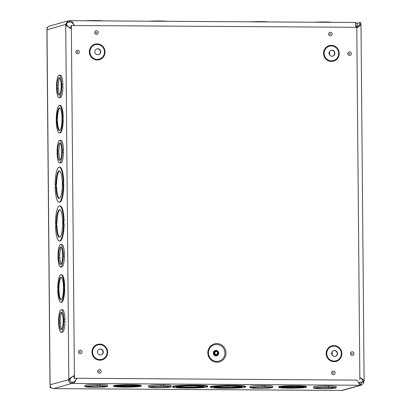<?xml version="1.0" encoding="UTF-8"?>
<svg xmlns="http://www.w3.org/2000/svg" width="411" height="411" viewBox="0 0 411 411"><rect width="100%" height="100%" fill="white"/><g stroke="black" fill="none" stroke-linecap="round" stroke-linejoin="round"><path stroke-width="0.62" d="M226.004 352.941A9.35 9.078 -105.5 0 1 212.425 360.935A9.35 9.078 -105.5 0 1 212.287 344.772A9.35 9.078 -105.5 0 1 226.004 352.941M218.667 353.023A2.291 2.225 74.5 0 0 215.826 350.804A2.291 2.225 74.5 0 0 214.295 353.604A2.291 2.225 74.5 0 0 218.667 353.023M218.051 353.023A1.654 1.608 74.5 0 0 215.996 351.415A1.654 1.608 74.5 0 0 214.891 353.439A1.654 1.608 74.5 0 0 218.051 353.023M74.103 375.613L74.124 378.336L76.97 378.351M357.02 380.108L74.412 378.254L71.334 25.503L356.779 27.29L359.856 380.047M71.334 25.503L71.046 25.58L71.072 28.683M98.414 54.709A3.011 2.923 74.5 0 0 100.397 51.868A3.011 2.923 74.5 0 0 96.811 48.919M100.685 51.791A3.011 2.923 74.5 0 0 96.955 48.873A3.011 2.923 74.5 0 0 94.941 52.551A3.011 2.923 74.5 0 0 100.685 51.791M332.622 56.179A3.011 2.923 74.5 0 0 334.605 53.338A3.011 2.923 74.5 0 0 331.019 50.383M334.893 53.26A3.011 2.923 74.5 0 0 331.163 50.342A3.011 2.923 74.5 0 0 329.149 54.021A3.011 2.923 74.5 0 0 334.893 53.26M101.034 354.924A3.011 2.923 74.5 0 0 103.017 352.088A3.011 2.923 74.5 0 0 99.431 349.134M103.305 352.006A3.011 2.923 74.5 0 0 99.575 349.088A3.011 2.923 74.5 0 0 97.561 352.766A3.011 2.923 74.5 0 0 103.305 352.006M335.242 356.394A3.011 2.923 74.5 0 0 337.226 353.558A3.011 2.923 74.5 0 0 333.64 350.604M337.513 353.475A3.011 2.923 74.5 0 0 333.783 350.557A3.011 2.923 74.5 0 0 331.769 354.236A3.011 2.923 74.5 0 0 337.513 353.475M74.124 378.336L74.412 378.254M313.65 388.046L313.639 386.808A11.282 0.714 -0.5 0 1 326.277 385.986L326.057 387.29L328.733 387.244A11.282 0.714 -0.5 0 1 336.213 387.85A11.282 0.714 -0.5 0 1 323.575 388.667L321.135 388.652A11.282 0.714 -0.5 0 1 313.65 388.046A11.282 0.714 -0.5 0 1 326.288 387.229M326.277 386.052L328.718 386.001A11.282 0.714 -0.5 0 1 336.203 386.607L336.213 387.85M67.836 20.966L49.644 26.006A3.75 3.642 74.5 0 0 46.993 29.597L50.096 384.871A3.75 3.642 74.5 0 0 53.779 388.636L341.68 390.445A3.75 3.642 74.5 0 0 342.646 390.316L361.13 385.199L360.832 385.261L360.622 384.033L362.815 381.341L364.023 381.346L363.797 382.209C363.18 383.92 362.189 384.937 360.832 385.261L360.226 385.256L360.216 384.013L360.796 383.997M72.444 382.225L72.454 383.468L72.444 382.225L71.91 382.225C70.589 382.019 69.916 381.331 69.891 380.16L69.983 379.707L68.771 379.702L69.983 379.707M250.027 387.65L250.011 386.407A11.282 0.714 -0.5 0 1 262.65 385.585L262.429 386.89L265.105 386.843A11.282 0.714 -0.5 0 1 272.585 387.45A11.282 0.714 -0.5 0 1 259.947 388.272L257.507 388.256A11.282 0.714 -0.5 0 1 250.027 387.65A11.282 0.714 -0.5 0 1 262.66 386.828M262.65 385.652L265.095 385.6A11.282 0.714 -0.5 0 1 272.575 386.212L272.585 387.45M148.535 387.013L148.525 385.77A11.282 0.714 -0.5 0 1 161.158 384.953L160.937 386.258L163.614 386.206A11.282 0.714 -0.5 0 1 171.094 386.813A11.282 0.714 -0.5 0 1 158.456 387.635L156.016 387.619A11.282 0.714 -0.5 0 1 148.535 387.013A11.282 0.714 -0.5 0 1 161.169 386.191M161.158 385.015L163.604 384.968A11.282 0.714 -0.5 0 1 171.084 385.575L171.094 386.813M84.907 386.612L84.897 385.369A11.282 0.714 -0.5 0 1 97.53 384.552L97.309 385.857L99.986 385.806A11.282 0.714 -0.5 0 1 107.466 386.417A11.282 0.714 -0.5 0 1 94.828 387.234L92.393 387.219A11.282 0.714 -0.5 0 1 84.907 386.612A11.282 0.714 -0.5 0 1 97.541 385.79M97.53 384.619L99.976 384.568A11.282 0.714 -0.5 0 1 107.456 385.174L107.466 386.417M113.631 386.371L113.626 385.754A13.789 0.873 -0.5 0 1 129.352 384.753L129.126 385.436L131.792 385.384A13.789 0.873 -0.5 0 1 141.204 386.135A13.789 0.873 -0.5 0 1 125.483 387.136L123.043 387.121A13.789 0.873 -0.5 0 1 113.631 386.371A13.789 0.873 -0.5 0 1 129.357 385.369M129.352 384.814L131.787 384.768A13.789 0.873 -0.5 0 1 141.199 385.513L141.204 386.135M172.635 387.044L172.63 386.422A17.55 1.11 -0.5 0 1 192.98 385.148L192.985 385.77L192.646 385.862L195.425 385.785A17.55 1.11 -0.5 0 1 207.73 386.736A17.55 1.11 -0.5 0 1 187.38 388.015L184.94 387.999A17.55 1.11 -0.5 0 1 172.635 387.044A17.55 1.11 -0.5 0 1 192.985 385.77M192.98 385.246L195.42 385.164A17.55 1.11 -0.5 0 1 207.725 386.119L207.73 386.736M225.243 388.251L222.803 388.236A17.55 1.11 -0.5 0 1 210.499 387.28L210.494 386.659A17.55 1.11 -0.5 0 1 230.843 385.384L230.848 386.006L230.509 386.099L232.95 386.114L232.939 385.497L233.284 385.4A17.55 1.11 -0.5 0 1 245.588 386.355L245.593 386.977A17.55 1.11 -0.5 0 1 225.243 388.251L225.243 388.154M230.843 385.482L232.939 385.497M290.603 388.169L288.162 388.154A13.789 0.873 -0.5 0 1 278.75 387.409L278.745 386.787A13.789 0.873 -0.5 0 1 294.466 385.785L294.24 386.468L296.68 386.484L296.906 385.801A13.789 0.873 -0.5 0 1 306.318 386.546L306.323 387.167A13.789 0.873 -0.5 0 1 290.603 388.169L290.603 388.102M294.466 385.852L296.675 385.867M296.68 386.484L296.906 385.801M296.912 386.422A13.789 0.873 -0.5 0 1 306.323 387.167M278.75 387.409A13.789 0.873 -0.5 0 1 294.471 386.407M296.336 386.581A11.282 0.714 -0.5 0 1 303.816 387.188A11.282 0.714 -0.5 0 1 292.545 388.005A11.282 0.714 -0.5 0 1 281.258 387.388A11.282 0.714 -0.5 0 1 293.896 386.566L296.331 386.515M282.372 387.064A11.282 0.714 179.5 0 0 292.54 387.383A11.282 0.714 179.5 0 0 302.696 386.89M232.95 386.114L233.289 386.021L233.284 385.4M233.289 386.021A17.55 1.11 -0.5 0 1 245.593 386.977M210.499 387.28A17.55 1.11 -0.5 0 1 230.848 386.006M232.421 386.263A13.789 0.873 -0.5 0 1 241.832 387.008A13.789 0.873 -0.5 0 1 228.054 387.999A13.789 0.873 -0.5 0 1 214.259 387.249A13.789 0.873 -0.5 0 1 229.98 386.248L232.421 386.165M215.153 386.931A13.789 0.873 179.5 0 0 228.048 387.383A13.789 0.873 179.5 0 0 240.933 386.705M53.738 388.636L341.587 390.45L360.355 385.271L360.344 384.033M77.011 378.274L74.406 382.528L72.69 383.453L360.226 385.256L356.943 380.026M358.767 382.918L360.216 384.013M72.68 382.209L74.92 381.095L76.621 379.04M53.759 388.642L71.719 383.448C69.865 383.103 68.858 382.076 68.699 380.355L68.771 379.702L49.998 384.794L46.895 29.782L65.488 24.475L66.7 24.485L66.942 25.22L65.729 25.215L65.477 24.424L67.985 20.925L69.105 20.756L69.115 21.999L67.933 22.256L66.952 23.021L66.7 24.485M363.971 381.552L358.649 382.682M359.548 22.548L360.76 22.559A1.968 0.452 -89.6 0 0 360.904 23.91L359.697 23.905A1.968 0.452 90.4 0 1 359.548 22.548L356.717 23.335M359.836 377.38L363.714 379.934L364.023 381.346M362.805 380.488L362.815 381.341L362.62 379.98L360.601 377.801M63.767 321.5L64.979 321.505A11.282 2.594 90.4 0 1 62.318 332.247L61.105 332.242A11.282 2.594 90.4 0 1 58.614 322.928L58.588 320.421A11.282 2.594 90.4 0 1 61.249 309.678A11.282 2.594 90.4 0 1 63.746 318.998L63.767 321.5A11.282 2.594 90.4 0 1 61.105 332.242M61.249 309.678L62.457 309.688A11.282 2.594 90.4 0 1 64.953 319.003L64.748 321.505M60.679 244.432A11.282 2.594 90.4 0 1 63.176 253.746L63.196 256.248A11.282 2.594 90.4 0 1 60.54 266.996A11.282 2.594 90.4 0 1 58.043 257.682L58.023 255.174A11.282 2.594 90.4 0 1 60.679 244.432L61.891 244.442A11.282 2.594 90.4 0 1 64.383 253.757L64.178 256.259M63.196 256.248L64.409 256.259A11.282 2.594 90.4 0 1 61.748 267.001L60.54 266.996M59.199 75.11A11.282 2.594 90.4 0 1 61.696 84.425L61.722 86.927A11.282 2.594 90.4 0 1 59.061 97.674A11.282 2.594 90.4 0 1 56.564 88.36L56.543 85.853A11.282 2.594 90.4 0 1 59.199 75.11L60.412 75.121A11.282 2.594 90.4 0 1 62.909 84.435L62.698 86.937M61.722 86.927L62.929 86.937A11.282 2.594 90.4 0 1 60.268 97.679L59.061 97.674M62.611 119.555L63.217 119.56A13.789 3.17 90.4 0 1 59.965 132.969L59.359 132.969A13.789 3.17 90.4 0 1 56.297 121.307L56.276 118.805A13.789 3.17 90.4 0 1 59.533 105.391A13.789 3.17 90.4 0 1 62.59 117.053L62.611 119.555A13.789 3.17 90.4 0 1 59.359 132.969M59.533 105.391L60.134 105.396A13.789 3.17 90.4 0 1 63.196 117.058L62.986 119.56M63.186 184.801L63.787 184.806A17.55 4.038 90.4 0 1 59.646 202.217L59.04 202.212A17.55 4.038 90.4 0 1 55.136 187.031L55.48 186.938L55.454 184.436L55.115 184.529A17.55 4.038 90.4 0 1 59.261 167.118A17.55 4.038 90.4 0 1 63.16 182.299L62.821 182.392L62.842 184.893L63.186 184.801A17.55 4.038 90.4 0 1 59.04 202.212M59.261 167.118L59.862 167.123A17.55 4.038 90.4 0 1 63.767 182.304L63.428 182.397L63.448 184.801M55.454 223.358A17.55 4.038 90.4 0 1 59.6 205.947A17.55 4.038 90.4 0 1 63.5 221.128L63.16 221.221L63.181 223.723L64.126 223.63A17.55 4.038 90.4 0 1 59.985 241.046L59.379 241.041A17.55 4.038 90.4 0 1 55.475 225.86L55.819 225.762L55.793 223.26L55.454 223.358L55.793 223.358M59.6 205.947L60.201 205.947A17.55 4.038 90.4 0 1 64.106 221.133L63.767 221.226L63.787 223.63M57.756 288.126A13.789 3.17 90.4 0 1 61.008 274.712A13.789 3.17 90.4 0 1 64.07 286.375L63.859 288.938L64.697 288.882A13.789 3.17 90.4 0 1 61.439 302.291L60.838 302.291A13.789 3.17 90.4 0 1 57.776 290.628L57.987 288.126M61.008 274.712L61.614 274.718A13.789 3.17 90.4 0 1 64.671 286.38L64.465 288.882M59.77 140.357A11.282 2.594 90.4 0 1 62.267 149.676L62.287 152.178A11.282 2.594 90.4 0 1 59.631 162.92A11.282 2.594 90.4 0 1 57.134 153.606L57.114 151.099A11.282 2.594 90.4 0 1 59.77 140.357L60.982 140.367A11.282 2.594 90.4 0 1 63.479 149.681L63.268 152.183M62.287 152.178L63.5 152.183A11.282 2.594 90.4 0 1 60.838 162.926L59.631 162.92M63.839 286.441L64.445 286.441M64.07 286.375L64.671 286.38M64.09 288.876A13.789 3.17 90.4 0 1 60.838 302.291M58.336 287.962A11.282 2.594 90.4 0 1 60.992 277.22A11.282 2.594 90.4 0 1 63.515 288.517A11.282 2.594 90.4 0 1 60.854 299.783A11.282 2.594 90.4 0 1 58.357 290.464L58.105 288.029L58.937 287.967L58.732 290.469M58.357 290.464L58.963 290.469A11.282 2.594 -89.6 0 0 61.157 299.706M58.706 288.034L58.105 288.029M61.296 277.297A11.282 2.594 -89.6 0 0 58.937 287.967M63.16 221.221L63.767 221.226M63.5 221.128L64.106 221.133M63.525 223.63A17.55 4.038 90.4 0 1 59.379 241.041M56.322 223.116A13.789 3.17 90.4 0 1 59.574 209.708A13.789 3.17 90.4 0 1 62.657 223.512A13.789 3.17 90.4 0 1 59.4 237.281A13.789 3.17 90.4 0 1 56.343 225.618L56.004 225.711L55.978 223.209L56.322 223.116L56.924 223.122L56.584 223.214L56.605 225.618M56.343 225.618L56.949 225.624A13.789 3.17 -89.6 0 0 59.703 237.219M56.584 223.214L55.978 223.209M59.878 209.769A13.789 3.17 -89.6 0 0 56.924 223.122M71.365 28.95L65.729 25.215L68.822 379.497L70.07 378.094L72.192 376.789L70.779 378.151L70.034 379.502M72.192 376.789L74.386 375.377M66.942 25.22L68.565 27.157M74.201 25.215L72.321 22.862L70.132 21.937L70.122 20.694L70.98 20.833L72.572 22.23L74.345 25.523M69.105 20.756L70.122 20.694M70.409 21.937L67.645 22.405M358.079 27.203L359.517 25.318L359.697 23.905L359.702 24.778M360.904 23.91L360.601 25.271L356.784 28.082M70.435 20.699L355.037 22.482A3.124 0.719 90.4 0 1 355.083 22.477A3.124 0.719 90.4 0 1 355.782 25.4A3.124 0.719 90.4 0 1 355.659 27.285M329.596 51.447L329.627 55.007M332.216 351.662L332.247 355.222M329.314 51.935L329.334 54.519M331.934 352.15L331.954 354.734M74.108 376.419L72.855 376.409M355.613 23.525L355.808 22.569A3.75 3.642 74.5 0 0 355.135 22.487M355.448 22.672C357.133 23.242 357.991 24.501 358.022 26.443L356.81 26.432L355.705 24.1M356.738 27.29L356.81 26.432L355.726 26.736M358.022 26.443L357.95 27.285M55.983 184.287A13.789 3.17 90.4 0 1 59.235 170.878A13.789 3.17 90.4 0 1 62.318 184.683A13.789 3.17 90.4 0 1 59.061 198.451A13.789 3.17 90.4 0 1 56.004 186.789L55.665 186.887L55.639 184.385L56.59 184.292L55.639 184.385M56.245 184.385L56.266 186.794M56.004 186.789L56.61 186.794A13.789 3.17 -89.6 0 0 59.364 198.39M59.538 170.94A13.789 3.17 -89.6 0 0 56.59 184.292M55.115 184.529L55.459 184.534M63.16 182.299L63.767 182.304M62.821 182.392L63.428 182.397M56.857 118.64A11.282 2.594 90.4 0 1 59.518 107.898A11.282 2.594 90.4 0 1 62.04 119.195A11.282 2.594 90.4 0 1 59.374 130.462A11.282 2.594 90.4 0 1 56.877 121.142L56.626 118.707L57.463 118.645L56.626 118.707M57.232 118.712L57.252 121.147M56.877 121.142L57.483 121.147A11.282 2.594 -89.6 0 0 59.677 130.385M59.816 107.975A11.282 2.594 -89.6 0 0 57.463 118.645M62.59 117.053L63.196 117.058M62.359 117.12L62.965 117.12M194.557 386.027A13.789 0.873 -0.5 0 1 203.969 386.772A13.789 0.873 -0.5 0 1 190.19 387.763A13.789 0.873 -0.5 0 1 176.396 387.013A13.789 0.873 -0.5 0 1 192.117 386.011L194.557 385.929M177.29 386.694A13.789 0.873 179.5 0 0 190.185 387.141A13.789 0.873 179.5 0 0 203.065 386.468M195.081 385.878L195.076 385.256M195.425 385.785L195.42 385.164M131.217 385.549A11.282 0.714 -0.5 0 1 138.697 386.155A11.282 0.714 -0.5 0 1 127.425 386.967A11.282 0.714 -0.5 0 1 116.138 386.35A11.282 0.714 -0.5 0 1 128.777 385.533L131.217 385.482M117.253 386.032A11.282 0.714 179.5 0 0 127.42 386.345A11.282 0.714 179.5 0 0 137.577 385.852M131.566 385.451L131.561 384.83M131.792 385.384L131.787 384.768M328.379 387.342L328.148 387.403A8.775 0.555 -0.5 0 1 333.706 387.871A8.775 0.555 -0.5 0 1 324.937 388.503A8.775 0.555 -0.5 0 1 316.157 388.025A8.775 0.555 -0.5 0 1 325.707 387.388L328.379 387.342M328.492 386.068L328.502 387.306M328.718 386.001L328.733 387.244M264.756 386.941L264.525 387.003A8.775 0.555 -0.5 0 1 270.078 387.47A8.775 0.555 -0.5 0 1 261.309 388.107A8.775 0.555 -0.5 0 1 252.534 387.624A8.775 0.555 -0.5 0 1 262.079 386.987L264.756 386.941M264.864 385.667L264.874 386.905M265.095 385.6L265.105 386.843M163.265 386.304L163.033 386.366A8.775 0.555 -0.5 0 1 168.587 386.838A8.775 0.555 -0.5 0 1 159.817 387.47A8.775 0.555 -0.5 0 1 151.043 386.987A8.775 0.555 -0.5 0 1 160.588 386.35L163.265 386.304M163.373 385.03L163.383 386.268M163.604 384.968L163.614 386.206M99.637 385.903L99.405 385.97A8.775 0.555 -0.5 0 1 104.959 386.438A8.775 0.555 -0.5 0 1 96.189 387.07A8.775 0.555 -0.5 0 1 87.415 386.592A8.775 0.555 -0.5 0 1 96.96 385.955L99.637 385.903M99.745 384.629L99.755 385.872M99.976 384.568L99.986 385.806M94.36 20.843L94.355 20.55A11.282 0.714 179.5 0 0 85.75 20.786M103.351 20.899A11.282 0.714 179.5 0 0 96.796 20.565L94.36 20.617M96.801 20.858L96.796 20.565M157.988 21.238L157.983 20.951A11.282 0.714 179.5 0 0 149.378 21.187M166.979 21.295A11.282 0.714 179.5 0 0 160.424 20.966L157.983 21.012M160.429 21.254L160.424 20.966M259.48 21.875L259.475 21.588A11.282 0.714 179.5 0 0 250.869 21.824M268.47 21.932A11.282 0.714 179.5 0 0 261.915 21.603L259.475 21.649M261.92 21.891L261.915 21.603M323.108 22.276L323.103 21.983A11.282 0.714 179.5 0 0 314.497 22.22M332.098 22.333A11.282 0.714 179.5 0 0 325.543 21.999L323.103 22.05M325.543 22.292L325.543 21.999M61.835 312.596A8.775 2.019 -89.6 0 0 60.381 320.267L59.169 320.261A8.775 2.019 90.4 0 1 61.234 312.185A8.775 2.019 90.4 0 1 63.196 320.976A8.775 2.019 90.4 0 1 61.121 329.735A8.775 2.019 90.4 0 1 59.194 322.769L60.402 322.774A8.775 2.019 -89.6 0 0 61.732 329.334M60.15 320.333L60.17 322.774M60.381 320.267L59.169 320.261M59.194 322.769L58.943 320.323M64.953 319.003L63.746 318.998M64.722 319.064L63.515 319.059M61.265 247.345A8.775 2.019 -89.6 0 0 59.811 255.02L58.603 255.015A8.775 2.019 90.4 0 1 60.664 246.939A8.775 2.019 90.4 0 1 62.626 255.724A8.775 2.019 90.4 0 1 60.556 264.489A8.775 2.019 90.4 0 1 58.624 257.522L59.831 257.527A8.775 2.019 -89.6 0 0 61.162 264.088M59.58 255.087L59.6 257.527M59.811 255.02L58.603 255.015M58.624 257.522L58.372 255.077M64.383 253.757L63.176 253.746M64.157 253.818L62.945 253.813M60.36 143.275A8.775 2.019 -89.6 0 0 58.901 150.945L57.694 150.94A8.775 2.019 90.4 0 1 59.754 142.864A8.775 2.019 90.4 0 1 61.717 151.654A8.775 2.019 90.4 0 1 59.646 160.413A8.775 2.019 90.4 0 1 57.715 153.447L58.927 153.452A8.775 2.019 -89.6 0 0 60.253 160.013M58.675 151.012L58.696 153.452M58.901 150.945L57.694 150.94M57.715 153.447L57.463 151.001M63.479 149.681L62.267 149.676M63.248 149.748L62.035 149.738M59.79 78.023A8.775 2.019 -89.6 0 0 58.336 85.699L57.124 85.694A8.775 2.019 90.4 0 1 59.184 77.617A8.775 2.019 90.4 0 1 61.147 86.402A8.775 2.019 90.4 0 1 59.076 95.167A8.775 2.019 90.4 0 1 57.144 88.201L58.357 88.206A8.775 2.019 -89.6 0 0 59.682 94.766M58.105 85.765L58.126 88.206M58.336 85.699L57.124 85.694M57.144 88.201L56.893 85.755M62.909 84.435L61.696 84.425M62.678 84.496L61.465 84.491M47.707 27.352L47.044 27.429L47.054 28.873M50.168 385.595L50.188 387.686L51.365 387.696M50.466 386.484L50.476 387.609L50.188 387.686M47.332 27.352L47.337 27.989M50.476 387.609L51.277 387.614M224.971 352.992A8.497 8.251 -105.5 0 1 212.631 360.257A8.497 8.251 -105.5 0 1 212.502 345.569A8.497 8.251 -105.5 0 1 224.971 352.992M218.154 351.575A2.749 2.672 74.5 0 0 213.854 351.436A2.749 2.672 74.5 0 0 215.035 355.69A2.749 2.672 74.5 0 0 218.647 353.362M215.826 350.804L215.482 350.902A2.291 2.225 74.5 0 0 213.951 353.701A2.291 2.225 74.5 0 0 216.705 355.315L217.049 355.217M216.679 354.647A1.654 1.608 74.5 0 0 215.806 351.482M349.638 53.738A0.308 0.298 -105.5 0 1 349.345 54.041A0.308 0.298 -105.5 0 1 349.042 53.733A0.308 0.298 -105.5 0 1 349.34 53.425A0.308 0.298 -105.5 0 1 349.638 53.738M351.348 53.677A1.803 1.752 74.5 0 0 348.703 52.099A1.803 1.752 74.5 0 0 348.728 55.218A1.803 1.752 74.5 0 0 351.348 53.677M332.145 34.041A1.803 1.752 74.5 0 0 329.504 32.469A1.803 1.752 74.5 0 0 329.53 35.582A1.803 1.752 74.5 0 0 332.145 34.041M79.369 51.971A1.803 1.752 74.5 0 0 76.723 50.394A1.803 1.752 74.5 0 0 76.754 53.512A1.803 1.752 74.5 0 0 79.369 51.971M101.188 371.421A1.803 1.752 74.5 0 0 98.542 369.843A1.803 1.752 74.5 0 0 98.568 372.962A1.803 1.752 74.5 0 0 101.188 371.421M335.104 372.885A1.803 1.752 74.5 0 0 332.458 371.313A1.803 1.752 74.5 0 0 332.484 374.426A1.803 1.752 74.5 0 0 335.104 372.885M339.239 53.451A8.061 7.83 -105.5 0 1 327.531 60.345A8.061 7.83 -105.5 0 1 327.408 46.407A8.061 7.83 -105.5 0 1 339.239 53.451M341.854 353.666A8.061 7.83 -105.5 0 1 330.146 360.56A8.061 7.83 -105.5 0 1 330.028 346.622A8.061 7.83 -105.5 0 1 341.854 353.666M107.646 352.196A8.061 7.83 -105.5 0 1 95.938 359.091A8.061 7.83 -105.5 0 1 95.814 345.153A8.061 7.83 -105.5 0 1 107.646 352.196M105.026 51.981A8.061 7.83 -105.5 0 1 93.318 58.876A8.061 7.83 -105.5 0 1 93.199 44.938A8.061 7.83 -105.5 0 1 105.026 51.981M353.963 353.594A1.803 1.752 74.5 0 0 351.318 352.016A1.803 1.752 74.5 0 0 351.343 355.135A1.803 1.752 74.5 0 0 353.963 353.594M81.989 351.888A1.803 1.752 74.5 0 0 79.344 350.311A1.803 1.752 74.5 0 0 79.369 353.429A1.803 1.752 74.5 0 0 81.989 351.888M98.229 32.577A1.803 1.752 74.5 0 0 95.583 31A1.803 1.752 74.5 0 0 95.609 34.118A1.803 1.752 74.5 0 0 98.229 32.577M330.439 34.103A0.308 0.298 -105.5 0 1 330.141 34.411A0.308 0.298 -105.5 0 1 329.838 34.098A0.308 0.298 -105.5 0 1 330.136 33.794A0.308 0.298 -105.5 0 1 330.439 34.103M96.523 32.639A0.308 0.298 -105.5 0 1 96.225 32.942A0.308 0.298 -105.5 0 1 95.922 32.633A0.308 0.298 -105.5 0 1 96.22 32.325A0.308 0.298 -105.5 0 1 96.523 32.639M77.664 52.033A0.308 0.298 -105.5 0 1 77.366 52.336A0.308 0.298 -105.5 0 1 77.062 52.027A0.308 0.298 -105.5 0 1 77.36 51.719A0.308 0.298 -105.5 0 1 77.664 52.033M80.279 351.944A0.308 0.298 -105.5 0 1 79.986 352.253A0.308 0.298 -105.5 0 1 79.683 351.944A0.308 0.298 -105.5 0 1 79.981 351.636A0.308 0.298 -105.5 0 1 80.279 351.944M99.477 371.477A0.308 0.298 -105.5 0 1 99.185 371.785A0.308 0.298 -105.5 0 1 98.881 371.477A0.308 0.298 -105.5 0 1 99.179 371.169A0.308 0.298 -105.5 0 1 99.477 371.477M352.258 353.65A0.308 0.298 -105.5 0 1 351.96 353.958A0.308 0.298 -105.5 0 1 351.657 353.65A0.308 0.298 -105.5 0 1 351.955 353.342A0.308 0.298 -105.5 0 1 352.258 353.65M333.398 372.947A0.308 0.298 -105.5 0 1 333.1 373.255A0.308 0.298 -105.5 0 1 332.797 372.941A0.308 0.298 -105.5 0 1 333.095 372.638A0.308 0.298 -105.5 0 1 333.398 372.947M104.492 51.966A7.475 7.259 74.5 0 0 93.518 45.436A7.475 7.259 74.5 0 0 93.631 58.362A7.475 7.259 74.5 0 0 104.492 51.966M338.7 53.435A7.475 7.259 74.5 0 0 327.731 46.905A7.475 7.259 74.5 0 0 327.844 59.831A7.475 7.259 74.5 0 0 338.7 53.435M107.112 352.186A7.475 7.259 74.5 0 0 96.138 345.656A7.475 7.259 74.5 0 0 96.251 358.577A7.475 7.259 74.5 0 0 107.112 352.186M341.32 353.655A7.475 7.259 74.5 0 0 330.352 347.125A7.475 7.259 74.5 0 0 330.465 360.046A7.475 7.259 74.5 0 0 341.32 353.655M71.719 383.448L71.91 382.225M363.797 382.209L362.605 381.994M68.699 380.355L69.891 380.16M65.477 24.424L66.69 24.449M69.043 20.761L69.069 21.999M68.704 27.229L71.062 27.244M360.915 23.941L359.702 23.936M216.489 354.714L217.625 353.147C217.717 352.196 217.044 351.657 215.605 351.523M70.296 20.689L355.083 22.477M360.992 24.336L364.105 380.894"/></g></svg>
